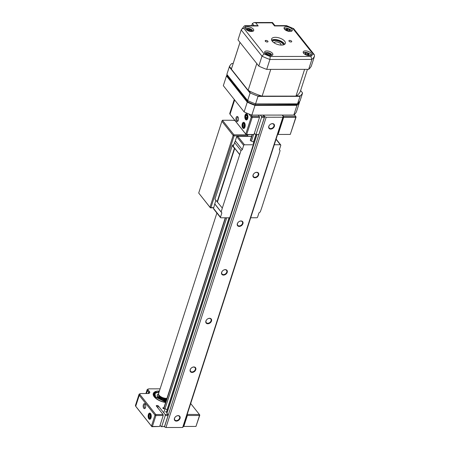<?xml version="1.0" encoding="UTF-8"?>
<svg xmlns="http://www.w3.org/2000/svg" width="450" height="450" viewBox="0 0 450 450"><rect width="100%" height="100%" fill="white"/><g stroke="black" fill="none" stroke-linecap="round" stroke-linejoin="round"><path stroke-width="0.67" d="M237.876 116.859A2.526 1.282 89.9 0 1 237.938 116.944A2.526 1.282 89.9 0 1 237.943 121.033A2.526 1.282 89.9 0 1 236.503 121.117A2.526 1.282 89.9 0 1 236.109 117.63A2.526 1.282 89.9 0 1 237.876 116.859M238.146 117.309A1.806 0.917 -90.1 0 0 237.808 117.186A1.806 0.917 -90.1 0 0 236.936 118.485A1.806 0.917 -90.1 0 0 237.319 120.51A1.806 0.917 -90.1 0 0 237.814 120.791A1.806 0.917 -90.1 0 0 238.146 120.668M244.474 122.777A3.105 1.575 89.9 0 1 244.553 122.884A3.105 1.575 89.9 0 1 244.558 127.907A3.105 1.575 89.9 0 1 242.786 128.014A3.105 1.575 89.9 0 1 242.303 123.722A3.105 1.575 89.9 0 1 244.474 122.777M247.224 114.261A3.105 1.575 89.9 0 1 247.303 114.367A3.105 1.575 89.9 0 1 247.309 119.391A3.105 1.575 89.9 0 1 245.537 119.492A3.105 1.575 89.9 0 1 245.053 115.206A3.105 1.575 89.9 0 1 247.224 114.261M282.476 115.082L283.528 116.409L295.667 116.392L294.283 114.649M250.706 114.699L252.09 116.443L259.374 116.438L258.322 115.11M260.381 115.11L261.433 116.432L264.234 116.432L263.183 115.104M264.234 116.432L264.347 117.427L258.846 134.46L255.538 134.685L258.846 134.46M264.347 117.427L261.546 117.433L256.039 134.466M283.641 117.405L278.134 134.438L290.278 134.426L295.779 117.394L283.641 117.405L283.528 116.409M234.264 99.472L229.776 113.361A2.886 1.344 17.9 0 0 229.972 114.165A2.886 1.344 17.9 0 0 230.034 114.255L245.773 134.089L251.274 117.056L248.828 113.968M259.374 116.438L259.487 117.433L253.986 134.466L246.195 134.696L230.462 114.862A2.166 1.007 -162.1 0 1 230.411 114.795A2.166 1.007 -162.1 0 1 230.366 114.728M259.487 117.433L252.203 117.444L246.701 134.477L253.986 134.466M296.094 117L295.779 117.394L295.667 116.392L296.094 117L290.278 134.426L278.134 134.438M254.385 133.234L255.538 134.685M261.546 117.433L261.433 116.432M252.203 117.444L252.09 116.443L251.274 117.056L252.203 117.444M246.701 134.477L245.773 134.089L246.195 134.696L246.701 134.477M226.839 75.274A38.88 18.073 17.9 0 0 226.474 75.949L223.329 85.686L244.119 111.898L247.264 102.161L226.474 75.949M247.264 102.161A38.88 18.073 17.9 0 0 254.993 105.384L296.949 105.334A38.88 18.073 17.9 0 0 299.559 102.099L296.415 111.836A38.88 18.073 -162.1 0 1 293.805 115.071L296.949 105.334M254.993 105.384L251.848 115.116A38.88 18.073 -162.1 0 1 244.119 111.898M293.805 115.071L251.848 115.116M166.753 398.942A5.107 2.374 -162.1 0 1 159.384 396.248A5.107 2.374 -162.1 0 1 158.934 395.432L158.614 394.352A5.777 2.683 17.9 0 0 159.12 395.274A5.777 2.683 17.9 0 0 166.939 398.368M216.889 213.036L158.602 393.491A5.777 2.683 17.9 0 0 158.614 394.352M280.8 45.073A3.465 1.609 17.9 0 0 280.929 44.831A3.465 1.609 17.9 0 0 280.62 43.762A3.465 1.609 17.9 0 0 277.116 41.979A3.465 1.609 17.9 0 0 274.337 42.699A3.465 1.609 17.9 0 0 274.298 42.975M150.553 413.572A3.105 1.575 89.9 0 1 150.626 413.674A3.105 1.575 89.9 0 1 150.632 418.697A3.105 1.575 89.9 0 1 148.86 418.804A3.105 1.575 89.9 0 1 148.382 414.512A3.105 1.575 89.9 0 1 150.553 413.572M145.131 403.999A2.526 1.282 89.9 0 1 145.192 404.083A2.526 1.282 89.9 0 1 145.198 408.173A2.526 1.282 89.9 0 1 143.758 408.257A2.526 1.282 89.9 0 1 143.364 404.769A2.526 1.282 89.9 0 1 145.131 403.999M145.401 404.449A1.806 0.917 -90.1 0 0 145.063 404.325A1.806 0.917 -90.1 0 0 144.298 405.157A1.806 0.917 -90.1 0 0 144.579 407.649A1.806 0.917 -90.1 0 0 145.069 407.936A1.806 0.917 -90.1 0 0 145.401 407.812M165.611 402.486A10.828 5.034 -162.1 0 1 154.254 396.866A10.828 5.034 -162.1 0 1 154.007 396.534A10.828 5.034 -162.1 0 1 159.401 391.027M187.178 414.416L199.389 414.484L199.817 415.091L195.964 426.431L199.502 415.485L187.357 415.496L183.819 426.448L195.964 426.431L183.819 426.448M160.104 388.839L149.147 388.851A2.166 1.007 17.9 0 0 148.483 388.952A2.166 1.007 17.9 0 0 148.208 390.021L149.439 391.579A3.611 1.676 -162.1 0 1 148.978 393.362A3.611 1.676 -162.1 0 1 147.87 393.525L141.019 393.536A2.166 1.007 17.9 0 0 140.355 393.632A2.166 1.007 17.9 0 0 140.079 394.701L155.812 414.534L163.091 414.529L163.204 415.524L159.671 426.476L151.881 426.701L136.148 406.868A2.166 1.007 -162.1 0 1 136.097 406.806A2.166 1.007 -162.1 0 1 136.058 406.738M163.204 415.524L155.925 415.536L152.387 426.482L159.671 426.476M163.091 414.529L156.313 405.979A0.731 0.343 -162.1 0 1 156.246 405.754A0.731 0.343 -162.1 0 1 156.628 405.579L157.421 405.579A0.731 0.343 -162.1 0 1 158.366 405.973L165.15 414.523L167.957 414.523L168.064 415.519L164.531 426.471L161.218 426.69L164.531 426.471M168.064 415.519L165.263 415.524L161.724 426.471M138.999 394.419L135.467 405.371A2.886 1.344 17.9 0 0 135.658 406.176A2.886 1.344 17.9 0 0 135.72 406.26L151.453 426.094L154.991 415.147L139.258 395.314A2.886 1.344 -162.1 0 1 138.999 394.419A2.886 1.344 -162.1 0 1 139.629 393.885L140.355 393.632M160.065 425.239L161.218 426.69M199.817 415.091L199.502 415.485L199.389 414.484L190.693 403.526M167.957 414.523L165.819 411.829A0.731 0.343 -162.1 0 1 165.752 411.604A0.731 0.343 -162.1 0 1 166.14 411.435L166.191 411.435A2.492 1.159 17.9 0 0 167.501 410.856M167.192 409.989A2.492 1.159 17.9 0 0 164.059 408.746L164.008 408.746A0.731 0.343 -162.1 0 1 163.063 408.353L162.9 408.15A0.731 0.343 -162.1 0 1 162.833 407.925A0.731 0.343 -162.1 0 1 163.221 407.756L163.907 407.751M187.357 415.496L187.245 414.501M165.263 415.524L165.15 414.523M151.881 426.701L152.387 426.482L151.453 426.094L151.881 426.701M155.925 415.536L155.812 414.534L154.991 415.147L155.925 415.536M148.556 393.469A2.886 1.344 17.9 0 0 148.877 393.075A2.886 1.344 17.9 0 0 148.618 392.186L147.386 390.634A2.886 1.344 -162.1 0 1 147.127 389.739A2.886 1.344 -162.1 0 1 147.752 389.205L148.483 388.952M150.885 416.222A2.323 1.176 -90.1 0 0 149.721 413.859A2.323 1.176 -90.1 0 0 148.528 416.149A2.323 1.176 -90.1 0 0 149.692 418.511A2.323 1.176 -90.1 0 0 150.885 416.222M150.137 414.754L149.293 414.731L148.86 416.16L149.276 417.617L150.12 417.645L150.553 416.211L150.137 414.754M150.126 417.617L149.276 417.617M150.536 416.16L148.86 416.16M244.806 125.308A2.323 1.176 -90.1 0 0 243.585 123.075A2.323 1.176 -90.1 0 0 242.454 125.483A2.323 1.176 -90.1 0 0 243.675 127.721A2.323 1.176 -90.1 0 0 244.806 125.308M244.024 123.919L243.18 123.986L242.786 125.46L243.236 126.872L244.08 126.81L244.474 125.331L244.024 123.919M244.44 125.454L242.786 125.46M244.041 123.981L243.18 123.986M247.517 116.286A2.323 1.176 -90.1 0 0 246.077 114.632A2.323 1.176 -90.1 0 0 245.244 117.472A2.323 1.176 -90.1 0 0 246.684 119.126A2.323 1.176 -90.1 0 0 247.517 116.286M246.6 115.267L245.784 115.695L245.565 117.304L246.161 118.485L246.977 118.063L247.196 116.454L246.6 115.267M247.084 117.304L245.565 117.304M246.814 115.695L245.784 115.695M247.641 136.266L247.781 135.821L234.09 135.838L233.977 134.837L222.407 120.257L232.369 120.246L235.041 120.628M213.694 207.838L210.398 207.844L210.904 207.624L234.09 135.838L233.156 135.45L221.895 121.252L198.709 193.039L209.97 207.236L233.156 135.45L233.977 134.837L247.674 134.826L247.781 135.821M213.761 207.619L210.904 207.624L209.97 207.236L210.398 207.844L198.709 193.039M222.407 120.257L221.895 121.252M179.601 418.168A2.886 2.098 -38.4 0 1 177.39 420.396A2.886 2.098 -38.4 0 1 174.847 419.968A2.886 2.098 -38.4 0 1 174.617 418.174A2.886 2.098 -38.4 0 1 176.828 415.946A2.886 2.098 -38.4 0 1 179.37 416.374A2.886 2.098 -38.4 0 1 179.601 418.168M180.062 418.359A3.251 2.357 -38.4 0 1 176.377 421.104A3.251 2.357 -38.4 0 1 174.459 418.371A3.251 2.357 -38.4 0 1 178.144 415.626A3.251 2.357 -38.4 0 1 180.062 418.359M195.317 369.501A2.886 2.098 -38.4 0 1 193.112 371.728A2.886 2.098 -38.4 0 1 190.564 371.295A2.886 2.098 -38.4 0 1 190.339 369.506A2.886 2.098 -38.4 0 1 192.544 367.279A2.886 2.098 -38.4 0 1 195.092 367.706A2.886 2.098 -38.4 0 1 195.317 369.501M195.784 369.692A3.251 2.357 -38.4 0 1 192.099 372.437A3.251 2.357 -38.4 0 1 190.181 369.703A3.251 2.357 -38.4 0 1 193.866 366.958A3.251 2.357 -38.4 0 1 195.784 369.692M211.039 320.833A2.886 2.098 -38.4 0 1 208.828 323.061A2.886 2.098 -38.4 0 1 206.286 322.627A2.886 2.098 -38.4 0 1 206.055 320.839A2.886 2.098 -38.4 0 1 208.266 318.606A2.886 2.098 -38.4 0 1 210.808 319.039A2.886 2.098 -38.4 0 1 211.039 320.833M211.5 321.024A3.251 2.357 -38.4 0 1 207.816 323.769A3.251 2.357 -38.4 0 1 205.898 321.03A3.251 2.357 -38.4 0 1 209.588 318.291A3.251 2.357 -38.4 0 1 211.5 321.024M226.755 272.166A2.886 2.098 -38.4 0 1 224.55 274.393A2.886 2.098 -38.4 0 1 222.002 273.96A2.886 2.098 -38.4 0 1 221.777 272.171A2.886 2.098 -38.4 0 1 223.982 269.938A2.886 2.098 -38.4 0 1 226.53 270.371A2.886 2.098 -38.4 0 1 226.755 272.166M227.222 272.357A3.251 2.357 -38.4 0 1 223.537 275.096A3.251 2.357 -38.4 0 1 221.619 272.363A3.251 2.357 -38.4 0 1 225.304 269.623A3.251 2.357 -38.4 0 1 227.222 272.357M242.477 223.498A2.886 2.098 -38.4 0 1 240.266 225.726A2.886 2.098 -38.4 0 1 237.724 225.292A2.886 2.098 -38.4 0 1 237.493 223.504A2.886 2.098 -38.4 0 1 239.704 221.271A2.886 2.098 -38.4 0 1 242.246 221.704A2.886 2.098 -38.4 0 1 242.477 223.498M242.938 223.689A3.251 2.357 -38.4 0 1 239.254 226.429A3.251 2.357 -38.4 0 1 237.336 223.695A3.251 2.357 -38.4 0 1 241.026 220.956A3.251 2.357 -38.4 0 1 242.938 223.689M258.66 175.022A3.251 2.357 -38.4 0 1 254.976 177.761A3.251 2.357 -38.4 0 1 253.058 175.028A3.251 2.357 -38.4 0 1 256.742 172.288A3.251 2.357 -38.4 0 1 258.66 175.022M258.193 174.831A2.886 2.098 -38.4 0 1 255.988 177.058A2.886 2.098 -38.4 0 1 253.44 176.625A2.886 2.098 -38.4 0 1 253.215 174.836A2.886 2.098 -38.4 0 1 255.42 172.603A2.886 2.098 -38.4 0 1 257.968 173.036A2.886 2.098 -38.4 0 1 258.193 174.831M167.034 409.832L229.061 217.783M253.732 142.065A0.652 0.304 17.9 0 0 253.519 142.059L255.904 134.685M274.382 126.354A3.251 2.357 -38.4 0 1 270.692 129.094A3.251 2.357 -38.4 0 1 268.774 126.36A3.251 2.357 -38.4 0 1 272.464 123.621A3.251 2.357 -38.4 0 1 274.382 126.354M273.915 126.163A2.886 2.098 -38.4 0 1 271.704 128.391A2.886 2.098 -38.4 0 1 269.162 127.957A2.886 2.098 -38.4 0 1 268.931 126.169A2.886 2.098 -38.4 0 1 271.142 123.936A2.886 2.098 -38.4 0 1 273.684 124.369A2.886 2.098 -38.4 0 1 273.915 126.163M166.967 413.274L256.95 134.685M164.256 426.589L164.481 426.881L264.696 116.623L266.181 117.242L282.87 117.225L283.371 116.601L282.167 115.082M263.492 115.104L264.696 116.623M164.481 426.881L165.971 427.5L266.181 117.242M165.971 427.5L182.655 427.483L282.87 117.225M182.655 427.483L183.161 426.859L283.371 116.601M163.755 412.768L226.732 217.789M253.519 142.059A2.312 1.074 17.9 0 0 251.466 141.21L253.586 134.64M166.748 411.379L229.275 217.783M253.817 144.377L253.226 143.634L256.118 134.685M253.688 144.782L253.423 145.294L253.277 144.782L244.491 144.793A0.72 0.523 141.6 0 0 243.669 145.401L236.694 136.614L235.322 140.873L242.297 149.659L243.669 145.401M251.466 141.21L250.453 140.619L250.498 140.271M250.695 217.761L256.77 217.755A0.72 0.523 141.6 0 0 257.586 217.142L258.964 212.884L260.274 211.911L261.653 208.018L278.944 154.485L280.08 150.587L279.399 149.619L280.772 145.361A0.72 0.523 141.6 0 0 280.344 144.754L274.275 144.759M242.297 149.659L240.986 150.638L239.726 154.53L233.246 146.362L235.322 140.873M233.702 144.956L232.757 144.962L232.256 145.586L214.965 199.119L222.311 208.063L239.726 154.53M222.311 208.063L221.175 211.956L221.861 212.929L220.483 217.187A0.72 0.523 141.6 0 0 220.911 217.794L229.697 217.783L253.277 144.782M217.446 201.932L234.737 148.393L239.602 154.53M217.125 201.842L234.416 148.303L234.737 148.393M232.256 145.586L234.416 148.303M220.539 217.637L213.666 208.969L213.514 208.395L215.848 200.233M214.701 203.788L221.175 211.956M253.423 145.294L229.843 218.301L229.697 217.783M214.886 204.137L221.861 212.929M240.986 150.638L234.506 142.47M236.694 136.614L237.825 136.389L244.491 144.793M251.595 136.26L237.291 136.277L251.561 136.378M253.237 145.063L229.663 218.064M265.326 41.226A1.479 0.686 17.9 0 0 266.822 41.985A1.479 0.686 17.9 0 0 268.009 41.676A1.479 0.686 17.9 0 0 267.874 41.22A1.479 0.686 17.9 0 0 266.377 40.461A1.479 0.686 17.9 0 0 265.191 40.77A1.479 0.686 17.9 0 0 265.326 41.226M289.041 41.197A1.479 0.686 17.9 0 0 290.537 41.957A1.479 0.686 17.9 0 0 291.729 41.648A1.479 0.686 17.9 0 0 291.594 41.192A1.479 0.686 17.9 0 0 290.098 40.432A1.479 0.686 17.9 0 0 288.911 40.742A1.479 0.686 17.9 0 0 289.041 41.197M264.988 53.291A4.331 2.014 17.9 0 0 269.37 55.513A4.331 2.014 17.9 0 0 272.846 54.619A4.331 2.014 17.9 0 0 272.458 53.286A4.331 2.014 17.9 0 0 268.076 51.058A4.331 2.014 17.9 0 0 264.6 51.958A4.331 2.014 17.9 0 0 264.988 53.291M303.587 53.246A4.331 2.014 17.9 0 0 307.969 55.468A4.331 2.014 17.9 0 0 311.445 54.574A4.331 2.014 17.9 0 0 311.057 53.241A4.331 2.014 17.9 0 0 306.675 51.013A4.331 2.014 17.9 0 0 303.199 51.913A4.331 2.014 17.9 0 0 303.587 53.246M284.456 29.132A4.331 2.014 17.9 0 0 288.838 31.359A4.331 2.014 17.9 0 0 292.314 30.459A4.331 2.014 17.9 0 0 291.932 29.126A4.331 2.014 17.9 0 0 287.55 26.904A4.331 2.014 17.9 0 0 284.074 27.799A4.331 2.014 17.9 0 0 284.456 29.132M245.863 29.177A4.331 2.014 17.9 0 0 250.245 31.404A4.331 2.014 17.9 0 0 253.721 30.504A4.331 2.014 17.9 0 0 253.333 29.171A4.331 2.014 17.9 0 0 248.951 26.949A4.331 2.014 17.9 0 0 245.475 27.844A4.331 2.014 17.9 0 0 245.863 29.177M272.233 41.214A7.223 3.358 17.9 0 0 279.534 44.921A7.223 3.358 17.9 0 0 285.328 43.431A7.223 3.358 17.9 0 0 284.687 41.203A7.223 3.358 17.9 0 0 277.386 37.496A7.223 3.358 17.9 0 0 271.586 38.987A7.223 3.358 17.9 0 0 272.233 41.214M284.558 44.387A7.223 3.358 17.9 0 0 283.978 43.391A7.223 3.358 17.9 0 0 277.886 39.943A7.223 3.358 17.9 0 0 271.654 40.219M275.001 25.644L286.487 25.605L293.681 28.688L314.257 54.63L314.533 56.109L311.332 66.021A38.992 18.124 -162.1 0 1 308.661 69.339L266.709 69.384A38.992 18.124 -162.1 0 1 258.789 66.082L261.99 56.166L241.206 29.959L237.999 39.876L258.789 66.082M266.709 69.384L269.916 59.473L270.242 56.481L310.866 56.43A36.827 17.117 17.9 0 0 312.93 53.871L292.798 28.491A36.827 17.117 17.9 0 0 286.678 25.937L274.523 25.954L272.053 22.843L272.469 22.5L274.978 25.611M308.661 69.339L311.861 59.422L310.866 56.43M251.73 25.639L252.36 23.524L254.143 22.523L272.469 22.5M274.933 25.611L274.523 25.954M286.487 25.605L286.678 25.937M272.053 22.843L255.741 22.86L254.143 22.523M293.462 28.513L292.798 28.491M255.741 22.86L258.21 25.971L256.613 25.633L245.104 25.644L244.344 25.92L241.206 29.959C241.729 28.856 242.657 28.384 243.99 28.547L264.122 53.927L261.99 56.166A38.992 18.124 -162.1 0 0 269.916 59.473L311.861 59.422A38.992 18.124 -162.1 0 0 314.533 56.109M314.257 54.63L312.93 53.871M258.21 25.971L246.054 25.988L245.104 25.644M299.936 96.351L257.985 96.396L255.572 103.883L297.517 103.832L300.201 95.951A38.992 18.124 17.9 0 0 302.591 92.981L300.105 100.738L297.517 103.832A38.992 18.124 17.9 0 0 300.189 100.519M233.173 63.484L231.84 63.484A38.992 18.124 17.9 0 0 229.449 66.454L226.862 74.368L227.447 76.157M226.862 74.368L247.646 100.575L250.065 93.094L250.549 93.043A38.992 18.124 17.9 0 0 257.636 96.002L257.985 96.396M250.549 93.043L248.574 90.557M231.424 68.934L229.449 66.454M250.065 93.094L229.275 66.887M300.628 90.506L302.591 92.981M300.201 95.951L296.224 95.957M261.613 95.996L257.636 96.002M247.646 100.575L247.911 101.953A37.907 17.617 17.9 0 0 254.925 104.878L255.572 103.883A38.992 18.124 17.9 0 1 247.646 100.575M227.138 75.847L247.911 101.953M254.976 104.878L297.051 104.558M296.291 104.833L254.925 104.878M265.556 41.451A12.274 5.704 -162.1 0 1 265.68 40.843M284.484 44.207A8.662 4.027 17.9 0 0 271.817 40.117M291.538 31.207A3.898 1.811 17.9 0 0 291.347 30.651A3.898 1.811 17.9 0 0 286.594 28.288A3.898 1.811 17.9 0 0 284.265 28.856M288.191 31.224A9.866 2.571 -99.8 0 0 287.955 30.679L286.639 30.021A9.866 6.204 163.5 0 0 285.846 30.077L285.531 29.526A9.866 8.736 -52.8 0 1 286.29 29.419L286.948 28.918A9.866 2.571 -99.8 0 0 286.695 28.631L287.64 28.704A9.866 5.096 110.6 0 1 287.972 29.003L289.294 29.655A9.866 8.736 -52.8 0 1 289.997 29.874L290.312 30.426A9.866 6.204 163.5 0 0 289.637 30.257L288.984 30.758A9.866 5.096 110.6 0 1 289.142 31.32L288.624 31.117M288.478 31.123L289.012 30.386L288.743 31.134M272.07 55.367A3.898 1.811 17.9 0 0 268.166 52.611A3.898 1.811 17.9 0 0 264.797 53.016M268.048 55.187A9.866 0.326 -91.3 0 0 268.02 54.686L266.934 53.916A9.866 6.981 -177 0 0 266.119 53.854L266.074 53.348A9.866 9.512 -25.1 0 1 266.889 53.359L267.891 53.061A9.866 0.326 -91.3 0 0 267.857 52.819L268.852 53.044A9.866 2.852 117.5 0 1 268.971 53.308L270.056 54.079A9.866 9.512 -25.1 0 1 270.787 54.416L270.827 54.922A9.866 6.981 -177 0 0 270.101 54.636L269.1 54.928A9.866 2.852 117.5 0 1 269.044 55.451M268.785 55.266L269.173 54.731L268.841 55.299M310.669 55.322A3.898 1.811 17.9 0 0 309.392 53.679A3.898 1.811 17.9 0 0 304.093 52.543A3.898 1.811 17.9 0 0 303.396 52.971M307.637 55.254L308.222 53.325L308.97 53.843A9.866 3.257 138.8 0 0 308.543 53.893L307.789 54.776M308.543 53.893L308.644 54.652A9.866 8.336 93.6 0 1 309.15 55.204L308.498 55.417A9.866 5.811 -122.3 0 0 307.929 54.889L306.461 54.574A9.866 3.257 138.8 0 0 305.882 54.849M252.945 31.253A3.898 1.811 17.9 0 0 249.587 28.637A3.898 1.811 17.9 0 0 245.666 28.901M250.059 29.053L249.002 30.763L249.075 28.755L250.059 29.053A9.866 1.643 121 0 1 250.071 29.295L250.999 30.099A9.866 9.652 5.9 0 1 251.719 30.488L251.618 30.96A9.866 7.127 -165.7 0 0 250.886 30.611L249.744 30.797A9.866 1.643 121 0 1 249.581 31.264M249.452 31.162L249.801 30.684L249.469 31.179M283.433 44.876A6.064 2.818 17.9 0 0 282.999 43.943A6.064 2.818 17.9 0 0 282.864 43.757A6.064 2.818 17.9 0 0 273.178 40.77A6.064 2.818 17.9 0 0 272.278 41.271M282.999 43.943L283.264 44.319A6.497 3.021 -162.1 0 1 283.567 44.837M274.23 42.93A3.538 1.643 -162.1 0 1 274.269 42.677A3.538 1.643 -162.1 0 1 277.104 41.946A3.538 1.643 -162.1 0 1 280.682 43.762A3.538 1.643 -162.1 0 1 281.002 44.854A3.538 1.643 -162.1 0 1 280.884 45.079M239.991 42.384L231.531 68.574A36.248 16.847 17.9 0 0 231.362 69.176L248.136 90.321A36.248 16.847 17.9 0 0 262.114 96.148L295.965 96.109A36.248 16.847 17.9 0 0 300.516 90.861L307.463 69.339M231.362 69.176L240.007 42.407L256.781 63.557L248.136 90.321M262.114 96.148L270.759 69.384L304.611 69.345L295.965 96.109M272.194 41.164A6.497 3.021 -162.1 0 1 272.739 40.922L273.178 40.77M248.901 31.151L250.071 29.295M249.002 30.763L248.991 28.974A9.866 0.889 -87.5 0 1 249.075 28.755M248.591 30.954A9.866 0.889 -87.5 0 1 248.664 30.471L247.736 29.666A9.866 7.127 -165.7 0 0 246.926 29.554L247.033 29.081A9.866 9.652 5.9 0 1 247.849 29.154L248.991 28.974M246.926 29.554L247.033 29.081M248.664 30.966L248.67 30.403L248.67 30.966M305.651 54.501L305.123 54.343A9.866 5.788 -72.3 0 1 305.64 54.011L305.544 53.252A9.866 5.811 -122.3 0 0 304.948 52.982L305.601 52.768A9.866 8.336 93.6 0 1 306.259 53.016L307.727 53.331A9.866 5.788 -72.3 0 1 308.222 53.325M305.589 53.274L305.601 52.768M305.612 54.478L305.544 53.252M267.891 54.816L268.852 53.044M266.119 53.854L266.074 53.348M286.909 30.583L287.64 28.704M287.004 30.049L286.948 28.918M285.846 30.077L285.531 29.526M158.546 393.795L157.376 394.942A6.497 3.021 17.9 0 1 158.546 393.823L158.912 397.693L166.32 400.292M155.301 396.624A9.298 4.326 -162.1 0 1 154.71 394.082L155.531 396.883L165.831 401.794L155.481 396.861L154.929 393.379L159.154 391.787M158.979 392.338A9.298 4.326 17.9 0 0 154.659 394.279M166.14 400.838A6.497 3.021 -162.1 0 1 157.832 397.344A6.497 3.021 -162.1 0 1 157.326 395.145M234.653 99.962L230.034 114.255L230.462 114.862M136.148 406.868L135.72 406.26L139.258 395.314L140.079 394.701M163.221 407.756L163.035 408.319M166.191 411.435L165.994 412.048M166.14 411.435L165.954 412.003M158.366 405.973L157.77 407.818M156.628 405.579L156.448 406.147M157.011 406.856L157.421 405.579M146.453 393.531L147.386 390.634L148.208 390.021M148.191 393.514L148.618 392.186L149.439 391.579M163.851 408.735L225.529 217.789M250.453 140.619L252.366 134.691M280.344 144.754L276.036 139.314M213.514 208.395L220.483 217.187M264.122 53.927A36.827 17.117 17.9 0 0 270.242 56.481M246.054 25.988A36.827 17.117 17.9 0 0 243.99 28.547M254.036 25.633L252.36 23.524M283.078 44.049A7.223 3.358 -162.1 0 1 283.584 44.606A7.223 3.358 -162.1 0 1 283.719 44.792M272.098 41.034A7.223 3.358 -162.1 0 1 273.049 40.815M250.847 30.594L250.999 30.099M247.691 29.661L247.849 29.154M308.34 55.26L308.644 54.652M307.637 54.686L307.727 53.331M305.899 53.724L306.259 53.016M269.921 54.579L270.056 54.079M268.02 54.669L268.971 53.308M266.749 53.899L266.889 53.359M289.181 30.262L289.294 29.655M287.252 30.111L287.972 29.003M286.178 30.049L286.29 29.419M158.766 394.869L161.004 398.402L166.523 399.651M157.247 395.336L157.376 394.942A6.497 3.021 17.9 0 0 159.846 398.548A6.497 3.021 17.9 0 0 166.269 400.438M158.996 396.787A5.057 2.351 -162.1 0 1 158.721 395.477C158.974 397.631 161.325 399.021 165.786 399.656L166.539 399.611M165.662 402.322A10.108 4.697 -162.1 0 1 154.817 397.041A10.108 4.697 -162.1 0 1 153.911 393.924A10.108 4.697 -162.1 0 1 156.212 392.001M165.752 402.041L155.059 396.861L154.221 393.683L159.244 391.522M154.71 394.082A9.298 4.326 -162.1 0 1 159.103 391.939M230.411 114.795L229.972 114.165M158.569 395.955L158.839 395.117M145.907 393.531L147.127 389.739M136.097 406.806L135.658 406.176M163.609 408.684L225.264 217.789M250.268 140.372L252.107 134.691M276.103 139.095L280.716 144.911M247.202 29.295L247.202 29.588M305.899 53.668L305.904 54.838M270.641 54.473L270.433 54.759M153.911 393.924L159.249 391.489"/></g></svg>
